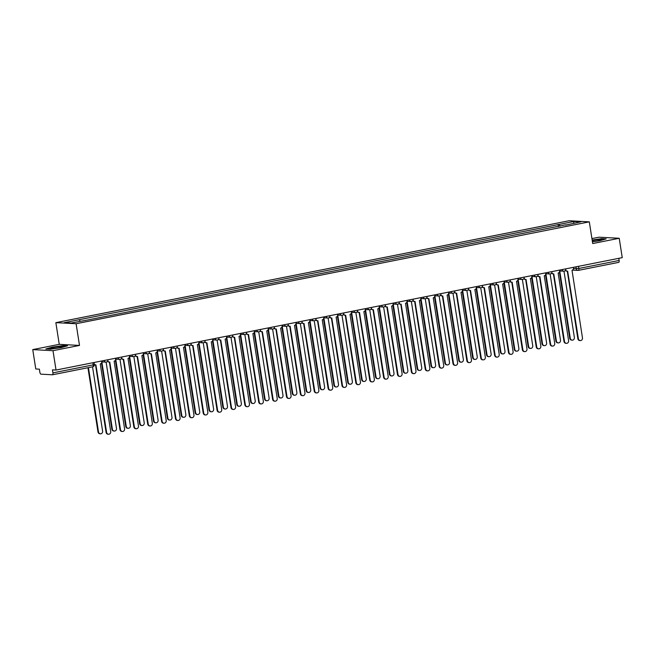 <?xml version="1.0" encoding="UTF-8"?>
<svg xmlns="http://www.w3.org/2000/svg" width="655" height="655" viewBox="0 0 655 655"><rect width="100%" height="100%" fill="white"/><g stroke="black" fill="none" stroke-linecap="round" stroke-linejoin="round"><path stroke-width="0.98" d="M32.75 349.606L52.989 350.695L56.027 370.05L622.25 257.644L619.221 238.281L592.709 243.545L589.312 221.848L569.072 220.76L55.855 322.645L59.253 344.342L32.75 349.606L35.779 368.962L39.365 369.158L39.84 372.171A1.981 0.786 -101.2 0 0 40.954 374.161L52.408 374.783A1.981 0.786 -101.2 0 0 52.49 374.775A1.981 0.786 -101.2 0 0 52.916 372.875L93.207 364.876L94.353 364.532L94.033 362.51M619.221 238.281L598.973 237.192L591.94 238.592M52.989 350.695L79.501 345.431L76.103 323.734L589.312 221.848M56.027 370.05L52.441 369.862L52.916 372.875M618.803 258.324L619.139 260.469A1.981 0.786 78.8 0 1 618.713 262.36A1.981 0.786 78.8 0 1 618.631 262.368L578.496 270.335M560.058 226.196L559.067 224.436L574.017 221.472L580.813 221.84L565.805 225.058M559.067 224.436L64.354 322.653L71.158 323.021L87.049 320.107L565.871 224.804M55.855 322.645L76.103 323.734M592.439 241.793L599.824 240.713L606.145 238.887L601.634 238.649L592.161 240.033M59.253 344.342L79.501 345.431M50.329 349.238L61.169 347.658L67.498 345.832L62.986 345.586L52.146 347.166L45.817 348.992L50.329 349.238M558.453 226.515L558.117 224.387M79.304 319.689L80.164 321.228M574.017 221.472L573.502 223.29M565.691 269.975A1.981 1.801 93.1 0 0 567.656 271.129L578.381 338.717A2.276 2.071 93.1 0 0 580.305 340.584A2.276 2.071 93.1 0 0 582.467 337.906L572.011 270.261A1.981 1.801 93.1 0 0 573.485 267.96L573.395 267.338M580.305 340.584L579.773 340.559A2.276 2.071 -86.9 0 1 577.849 338.692L567.279 271.162M567.246 271.154L566.722 271.129A1.981 1.801 -86.9 0 1 565.429 270.425M559.747 270.99L570.284 338.283A2.276 2.071 93.1 0 0 572.208 340.15A2.276 2.071 93.1 0 0 574.37 337.472L563.996 271.203M572.208 340.15L571.676 340.117A2.276 2.071 -86.9 0 1 569.752 338.258L559.386 272.062M551.813 272.726A1.981 1.801 93.1 0 0 553.778 273.88L564.504 341.476A2.276 2.071 93.1 0 0 566.428 343.343A2.276 2.071 93.1 0 0 568.597 340.665L558.142 273.02A1.981 1.801 93.1 0 0 559.616 270.72L559.517 270.097M566.428 343.343L565.904 343.31A2.276 2.071 -86.9 0 1 563.98 341.443L553.401 273.913M553.369 273.913L552.845 273.88A1.981 1.801 -86.9 0 1 551.559 273.184M537.943 275.485A1.981 1.801 93.1 0 0 539.908 276.639L550.626 344.227A2.276 2.071 93.1 0 0 552.55 346.094A2.276 2.071 93.1 0 0 554.719 343.416L544.264 275.771A1.981 1.801 93.1 0 0 545.738 273.471L545.64 272.848M552.55 346.094L552.026 346.069A2.276 2.071 -86.9 0 1 550.102 344.202L539.524 276.664M539.491 276.664L538.967 276.639A1.981 1.801 -86.9 0 1 537.681 275.935M592.415 241.654A6.427 0.598 -8.9 0 0 601.626 239.779A6.427 0.598 -8.9 0 0 599.03 239.599A6.427 0.598 -8.9 0 0 592.251 240.614M592.194 240.254L601.47 238.895L605.392 239.108M60.383 346.544A6.427 0.598 -8.9 0 0 53.292 347.625A6.427 0.598 -8.9 0 0 50.435 348.681A6.427 0.598 -8.9 0 0 52.998 348.673A6.427 0.598 -8.9 0 0 62.97 346.716A6.427 0.598 -8.9 0 0 60.383 346.544M46.554 349.033L52.318 347.371L62.823 345.84L66.736 346.045M545.869 273.741L556.406 341.034A2.276 2.071 93.1 0 0 558.33 342.901A2.276 2.071 93.1 0 0 560.5 340.223L550.118 273.954M558.33 342.901L557.806 342.876A2.276 2.071 -86.9 0 1 555.882 341.009L545.517 274.813M531.991 276.5L542.528 343.793A2.276 2.071 93.1 0 0 544.452 345.66A2.276 2.071 93.1 0 0 546.622 342.983L536.24 276.713M544.452 345.66L543.928 345.627A2.276 2.071 -86.9 0 1 542.004 343.76L531.639 277.564M538.672 348.845L538.148 348.82A2.276 2.071 -86.9 0 1 536.224 346.953L525.654 279.423A1.981 1.801 93.1 0 0 526.03 279.39L536.748 346.986A2.276 2.071 93.1 0 0 538.672 348.845A2.276 2.071 93.1 0 0 540.842 346.168L530.386 278.522A1.981 1.801 93.1 0 0 531.86 276.23L531.762 275.608M524.066 278.236A1.981 1.801 93.1 0 0 525.621 279.423L525.089 279.39A1.981 1.801 -86.9 0 1 523.803 278.694M524.802 351.604L524.27 351.571A2.276 2.071 -86.9 0 1 522.346 349.713L511.776 282.174A1.981 1.801 93.1 0 0 512.153 282.149L522.878 349.737A2.276 2.071 93.1 0 0 524.802 351.604A2.276 2.071 93.1 0 0 526.964 348.927L516.508 281.282A1.981 1.801 93.1 0 0 517.99 278.981L517.892 278.359M510.188 280.995A1.981 1.801 93.1 0 0 511.743 282.174L511.219 282.149A1.981 1.801 -86.9 0 1 509.934 281.445M510.925 354.355L510.401 354.33A2.276 2.071 -86.9 0 1 508.476 352.464L497.898 284.933A1.981 1.801 93.1 0 0 498.275 284.9L509 352.496A2.276 2.071 93.1 0 0 510.925 354.355A2.276 2.071 93.1 0 0 513.094 351.678L502.639 284.033A1.981 1.801 93.1 0 0 504.113 281.74L504.014 281.118M496.31 283.746A1.981 1.801 93.1 0 0 497.865 284.933L497.342 284.9A1.981 1.801 -86.9 0 1 496.056 284.196M518.113 279.251L528.659 346.544A2.276 2.071 93.1 0 0 530.575 348.411A2.276 2.071 93.1 0 0 532.744 345.734L522.371 279.464M530.575 348.411L530.051 348.386A2.276 2.071 -86.9 0 1 528.126 346.52L517.761 280.324M504.244 282.01L514.781 349.303A2.276 2.071 93.1 0 0 516.705 351.17A2.276 2.071 93.1 0 0 518.875 348.493L508.493 282.223M516.705 351.17L516.173 351.137A2.276 2.071 -86.9 0 1 514.257 349.271L503.883 283.075M490.366 284.761L500.903 352.054A2.276 2.071 93.1 0 0 502.827 353.921A2.276 2.071 93.1 0 0 504.997 351.244L494.615 284.974M502.827 353.921L502.303 353.897A2.276 2.071 -86.9 0 1 500.379 352.03L490.014 285.834M497.047 357.114L496.523 357.081A2.276 2.071 -86.9 0 1 494.599 355.223L484.02 287.684A1.981 1.801 93.1 0 0 484.405 287.651L495.123 355.247A2.276 2.071 93.1 0 0 497.047 357.114A2.276 2.071 93.1 0 0 499.216 354.437L488.761 286.792A1.981 1.801 93.1 0 0 490.235 284.491L490.136 283.869M482.44 286.505A1.981 1.801 93.1 0 0 483.996 287.684L483.464 287.66A1.981 1.801 -86.9 0 1 482.178 286.956M476.488 287.52L487.025 354.813A2.276 2.071 93.1 0 0 488.949 356.68A2.276 2.071 93.1 0 0 491.119 354.003L480.745 287.733M488.949 356.68L488.425 356.648A2.276 2.071 -86.9 0 1 486.501 354.781L476.136 288.585M468.562 289.256A1.981 1.801 93.1 0 0 470.527 290.411L481.253 357.998A2.276 2.071 93.1 0 0 483.177 359.865A2.276 2.071 93.1 0 0 485.339 357.188L474.883 289.543A1.981 1.801 93.1 0 0 476.357 287.242L476.267 286.628M483.177 359.865L482.645 359.841A2.276 2.071 -86.9 0 1 480.721 357.974L470.151 290.443M470.118 290.443L469.594 290.411A1.981 1.801 -86.9 0 1 468.3 289.706M462.618 290.271L473.156 357.565A2.276 2.071 93.1 0 0 475.08 359.431A2.276 2.071 93.1 0 0 477.241 356.754L466.868 290.484M475.08 359.431L474.548 359.407A2.276 2.071 -86.9 0 1 472.623 357.54L462.258 291.344M454.685 292.007A1.981 1.801 93.1 0 0 456.65 293.162L467.375 360.758A2.276 2.071 93.1 0 0 469.299 362.624A2.276 2.071 93.1 0 0 471.469 359.947L461.014 292.302A1.981 1.801 93.1 0 0 462.487 290.001L462.389 289.379M469.299 362.624L468.775 362.592A2.276 2.071 -86.9 0 1 466.851 360.725L456.273 293.194M456.24 293.194L455.716 293.17A1.981 1.801 -86.9 0 1 454.431 292.466M448.74 293.022L459.278 360.324A2.276 2.071 93.1 0 0 461.202 362.182A2.276 2.071 93.1 0 0 463.372 359.505L452.99 293.244M461.202 362.182L460.678 362.158A2.276 2.071 -86.9 0 1 458.754 360.291L448.388 294.095M440.815 294.766A1.981 1.801 93.1 0 0 442.78 295.921L453.497 363.509A2.276 2.071 93.1 0 0 455.421 365.375A2.276 2.071 93.1 0 0 457.591 362.698L447.136 295.053A1.981 1.801 93.1 0 0 448.609 292.752L448.511 292.138M455.421 365.375L454.897 365.351A2.276 2.071 -86.9 0 1 452.973 363.484L442.395 295.954M442.362 295.945L441.838 295.921A1.981 1.801 -86.9 0 1 440.553 295.217M434.863 295.782L445.4 363.075A2.276 2.071 93.1 0 0 447.324 364.941A2.276 2.071 93.1 0 0 449.494 362.264L439.12 295.994M447.324 364.941L446.8 364.909A2.276 2.071 -86.9 0 1 444.876 363.05L434.511 296.854M426.937 297.517A1.981 1.801 93.1 0 0 428.902 298.672L439.62 366.268A2.276 2.071 93.1 0 0 441.544 368.135A2.276 2.071 93.1 0 0 443.713 365.457L433.258 297.812A1.981 1.801 93.1 0 0 434.732 295.511L434.633 294.889M441.544 368.135L441.02 368.102A2.276 2.071 -86.9 0 1 439.096 366.235L428.526 298.705M428.493 298.705L427.961 298.672A1.981 1.801 -86.9 0 1 426.675 297.976M420.985 298.533L431.53 365.834A2.276 2.071 93.1 0 0 433.446 367.692A2.276 2.071 93.1 0 0 435.616 365.015L425.242 298.754M433.446 367.692L432.922 367.668A2.276 2.071 -86.9 0 1 430.998 365.801L420.633 299.605M413.059 300.277A1.981 1.801 93.1 0 0 415.024 301.431L425.75 369.019A2.276 2.071 93.1 0 0 427.674 370.886A2.276 2.071 93.1 0 0 429.836 368.208L419.38 300.563A1.981 1.801 93.1 0 0 420.862 298.262L420.764 297.64M427.674 370.886L427.142 370.861A2.276 2.071 -86.9 0 1 425.218 368.994L414.648 301.456M414.615 301.456L414.091 301.431A1.981 1.801 -86.9 0 1 412.806 300.727M407.115 301.292L417.653 368.585A2.276 2.071 93.1 0 0 419.577 370.452A2.276 2.071 93.1 0 0 421.746 367.774L411.365 301.505M419.577 370.452L419.044 370.419A2.276 2.071 -86.9 0 1 417.129 368.552L406.755 302.356M399.182 303.028A1.981 1.801 93.1 0 0 401.147 304.182L411.872 371.778A2.276 2.071 93.1 0 0 413.796 373.645A2.276 2.071 93.1 0 0 415.966 370.959L405.51 303.314A1.981 1.801 93.1 0 0 406.984 301.022L406.886 300.399M413.796 373.645L413.272 373.612A2.276 2.071 -86.9 0 1 411.348 371.745L400.77 304.215M400.737 304.215L400.213 304.182A1.981 1.801 -86.9 0 1 398.928 303.486M393.237 304.043L403.775 371.336A2.276 2.071 93.1 0 0 405.699 373.203A2.276 2.071 93.1 0 0 407.868 370.525L397.487 304.256M405.699 373.203L405.175 373.178A2.276 2.071 -86.9 0 1 403.251 371.311L392.885 305.115M385.312 305.787A1.981 1.801 93.1 0 0 387.277 306.941L397.994 374.529A2.276 2.071 93.1 0 0 399.918 376.396A2.276 2.071 93.1 0 0 402.088 373.718L391.633 306.073A1.981 1.801 93.1 0 0 393.106 303.773L393.008 303.15M399.918 376.396L399.394 376.371A2.276 2.071 -86.9 0 1 397.47 374.504L386.892 306.966M386.868 306.966L386.335 306.941A1.981 1.801 -86.9 0 1 385.05 306.237M379.36 306.802L389.897 374.095A2.276 2.071 93.1 0 0 391.821 375.962A2.276 2.071 93.1 0 0 393.991 373.284L383.617 307.015M391.821 375.962L391.297 375.929A2.276 2.071 -86.9 0 1 389.373 374.062L379.008 307.866M371.434 308.538A1.981 1.801 93.1 0 0 373.399 309.692L384.125 377.288A2.276 2.071 93.1 0 0 386.049 379.147A2.276 2.071 93.1 0 0 388.21 376.469L377.755 308.824A1.981 1.801 93.1 0 0 379.229 306.532L379.139 305.91M386.049 379.147L385.517 379.122A2.276 2.071 -86.9 0 1 383.593 377.255L373.023 309.725M372.99 309.725L372.466 309.692A1.981 1.801 -86.9 0 1 371.172 308.988M365.49 309.553L376.027 376.846A2.276 2.071 93.1 0 0 377.951 378.713A2.276 2.071 93.1 0 0 380.113 376.035L369.739 309.766M377.951 378.713L377.419 378.688A2.276 2.071 -86.9 0 1 375.495 376.822L365.13 310.626M357.556 311.297A1.981 1.801 93.1 0 0 359.521 312.451L370.247 380.039A2.276 2.071 93.1 0 0 372.171 381.906A2.276 2.071 93.1 0 0 374.341 379.229L363.885 311.584A1.981 1.801 93.1 0 0 365.359 309.283L365.261 308.661M372.171 381.906L371.647 381.873A2.276 2.071 -86.9 0 1 369.723 380.015L359.145 312.476M359.112 312.476L358.588 312.451A1.981 1.801 -86.9 0 1 357.302 311.747M351.612 312.312L362.149 379.605A2.276 2.071 93.1 0 0 364.074 381.472A2.276 2.071 93.1 0 0 366.243 378.795L355.861 312.525M364.074 381.472L363.55 381.439A2.276 2.071 -86.9 0 1 361.625 379.572L351.26 313.377M343.687 314.048A1.981 1.801 93.1 0 0 345.652 315.202L356.369 382.79A2.276 2.071 93.1 0 0 358.293 384.657A2.276 2.071 93.1 0 0 360.463 381.98L350.007 314.334A1.981 1.801 93.1 0 0 351.481 312.034L351.383 311.42M358.293 384.657L357.769 384.632A2.276 2.071 -86.9 0 1 355.845 382.766L345.267 315.235M345.234 315.235L344.71 315.202A1.981 1.801 -86.9 0 1 343.425 314.498M337.734 315.063L348.272 382.356A2.276 2.071 93.1 0 0 350.196 384.223A2.276 2.071 93.1 0 0 352.365 381.546L341.992 315.276M350.196 384.223L349.672 384.198A2.276 2.071 -86.9 0 1 347.748 382.332L337.382 316.136M329.809 316.799A1.981 1.801 93.1 0 0 331.774 317.953L342.491 385.549A2.276 2.071 93.1 0 0 344.415 387.416A2.276 2.071 93.1 0 0 346.585 384.739L336.13 317.094A1.981 1.801 93.1 0 0 337.603 314.793L337.505 314.171M344.415 387.416L343.891 387.383A2.276 2.071 -86.9 0 1 341.967 385.517L331.397 317.986M331.365 317.986L330.832 317.962A1.981 1.801 -86.9 0 1 329.547 317.257M323.857 317.822L334.402 385.115A2.276 2.071 93.1 0 0 336.318 386.974A2.276 2.071 93.1 0 0 338.488 384.297L328.114 318.035M336.318 386.974L335.794 386.949A2.276 2.071 -86.9 0 1 333.87 385.083L323.505 318.887M315.931 319.558A1.981 1.801 93.1 0 0 317.896 320.713L328.622 388.3A2.276 2.071 93.1 0 0 330.546 390.167A2.276 2.071 93.1 0 0 332.707 387.49L322.26 319.845A1.981 1.801 93.1 0 0 323.734 317.544L323.635 316.93M330.546 390.167L330.014 390.143A2.276 2.071 -86.9 0 1 328.089 388.276L317.519 320.745M317.487 320.737L316.963 320.713A1.981 1.801 -86.9 0 1 315.677 320.008M309.987 320.573L320.524 387.866A2.276 2.071 93.1 0 0 322.448 389.733A2.276 2.071 93.1 0 0 324.618 387.056L314.236 320.786M322.448 389.733L321.916 389.7A2.276 2.071 -86.9 0 1 320 387.842L309.627 321.646M302.053 322.309A1.981 1.801 93.1 0 0 304.018 323.464L314.744 391.06A2.276 2.071 93.1 0 0 316.668 392.926A2.276 2.071 93.1 0 0 318.838 390.249L308.382 322.604A1.981 1.801 93.1 0 0 309.856 320.303L309.758 319.681M316.668 392.926L316.144 392.894A2.276 2.071 -86.9 0 1 314.22 391.027L303.642 323.496M303.609 323.496L303.085 323.464A1.981 1.801 -86.9 0 1 301.799 322.768M296.109 323.324L306.646 390.626A2.276 2.071 93.1 0 0 308.57 392.484A2.276 2.071 93.1 0 0 310.74 389.807L300.358 323.545M308.57 392.484L308.046 392.46A2.276 2.071 -86.9 0 1 306.122 390.593L295.757 324.397M288.184 325.068A1.981 1.801 93.1 0 0 290.149 326.223L300.866 393.811A2.276 2.071 93.1 0 0 302.79 395.677A2.276 2.071 93.1 0 0 304.96 393L294.504 325.355A1.981 1.801 93.1 0 0 295.978 323.054L295.88 322.432M302.79 395.677L302.266 395.653A2.276 2.071 -86.9 0 1 300.342 393.786L289.764 326.255M289.739 326.247L289.207 326.223A1.981 1.801 -86.9 0 1 287.922 325.519M282.231 326.084L292.769 393.377A2.276 2.071 93.1 0 0 294.693 395.243A2.276 2.071 93.1 0 0 296.862 392.566L286.489 326.296M294.693 395.243L294.169 395.211A2.276 2.071 -86.9 0 1 292.245 393.352L281.879 327.156M288.921 398.436L288.388 398.404A2.276 2.071 -86.9 0 1 286.464 396.537L275.894 329.006A1.981 1.801 93.1 0 0 276.271 328.974L286.996 396.57A2.276 2.071 93.1 0 0 288.921 398.436A2.276 2.071 93.1 0 0 291.082 395.759L280.627 328.114A1.981 1.801 93.1 0 0 282.1 325.813L282.01 325.191M274.306 327.819A1.981 1.801 93.1 0 0 275.861 329.006L275.337 328.974A1.981 1.801 -86.9 0 1 274.044 328.278M268.362 328.835L278.899 396.128A2.276 2.071 93.1 0 0 280.823 397.994A2.276 2.071 93.1 0 0 282.985 395.317L272.611 329.047M280.823 397.994L280.291 397.97A2.276 2.071 -86.9 0 1 278.367 396.103L268.001 329.907M275.043 401.188L274.519 401.163A2.276 2.071 -86.9 0 1 272.595 399.296L262.016 331.757A1.981 1.801 93.1 0 0 262.393 331.733L273.119 399.321A2.276 2.071 93.1 0 0 275.043 401.188A2.276 2.071 93.1 0 0 277.212 398.51L266.757 330.865A1.981 1.801 93.1 0 0 268.231 328.564L268.132 327.942M260.428 330.578A1.981 1.801 93.1 0 0 261.984 331.757L261.46 331.733A1.981 1.801 -86.9 0 1 260.174 331.029M254.484 331.594L265.021 398.887A2.276 2.071 93.1 0 0 266.945 400.754A2.276 2.071 93.1 0 0 269.115 398.076L258.733 331.807M266.945 400.754L266.421 400.721A2.276 2.071 -86.9 0 1 264.497 398.854L254.132 332.658M261.165 403.938L260.641 403.914A2.276 2.071 -86.9 0 1 258.717 402.047L248.139 334.517A1.981 1.801 93.1 0 0 248.523 334.484L259.241 402.08A2.276 2.071 93.1 0 0 261.165 403.938A2.276 2.071 93.1 0 0 263.335 401.261L252.879 333.616A1.981 1.801 93.1 0 0 254.353 331.324L254.255 330.701M246.558 333.329A1.981 1.801 93.1 0 0 248.106 334.517L247.582 334.484A1.981 1.801 -86.9 0 1 246.296 333.78M240.606 334.345L251.143 401.638A2.276 2.071 93.1 0 0 253.067 403.505A2.276 2.071 93.1 0 0 255.237 400.827L244.864 334.558M253.067 403.505L252.543 403.48A2.276 2.071 -86.9 0 1 250.619 401.613L240.254 335.417M232.681 336.089A1.981 1.801 93.1 0 0 234.646 337.243L245.363 404.831A2.276 2.071 93.1 0 0 247.287 406.698A2.276 2.071 93.1 0 0 249.457 404.02L239.001 336.375A1.981 1.801 93.1 0 0 240.475 334.075L240.377 333.452M247.287 406.698L246.763 406.665A2.276 2.071 -86.9 0 1 244.839 404.806L234.269 337.268M234.236 337.268L233.704 337.243A1.981 1.801 -86.9 0 1 232.419 336.539M226.728 337.104L237.274 404.397A2.276 2.071 93.1 0 0 239.19 406.264A2.276 2.071 93.1 0 0 241.359 403.586L230.986 337.317M239.19 406.264L238.666 406.231A2.276 2.071 -86.9 0 1 236.742 404.364L226.376 338.168M218.803 338.84A1.981 1.801 93.1 0 0 220.768 339.994L231.493 407.59A2.276 2.071 93.1 0 0 233.417 409.449A2.276 2.071 93.1 0 0 235.587 406.771L225.132 339.126A1.981 1.801 93.1 0 0 226.605 336.834L226.507 336.212M233.417 409.449L232.885 409.424A2.276 2.071 -86.9 0 1 230.969 407.557L220.391 340.027M220.358 340.027L219.834 339.994A1.981 1.801 -86.9 0 1 218.549 339.29M212.859 339.855L223.396 407.148A2.276 2.071 93.1 0 0 225.32 409.015A2.276 2.071 93.1 0 0 227.49 406.337L217.108 340.068M225.32 409.015L224.788 408.99A2.276 2.071 -86.9 0 1 222.872 407.123L212.498 340.927M204.925 341.599A1.981 1.801 93.1 0 0 206.89 342.745L217.616 410.341A2.276 2.071 93.1 0 0 219.54 412.208A2.276 2.071 93.1 0 0 221.709 409.531L211.254 341.885A1.981 1.801 93.1 0 0 212.728 339.585L212.629 338.962M219.54 412.208L219.016 412.175A2.276 2.071 -86.9 0 1 217.092 410.317L206.513 342.778M206.481 342.778L205.957 342.753A1.981 1.801 -86.9 0 1 204.671 342.049M198.981 342.614L209.518 409.907A2.276 2.071 93.1 0 0 211.442 411.774A2.276 2.071 93.1 0 0 213.612 409.088L203.23 342.827M211.442 411.774L210.918 411.741A2.276 2.071 -86.9 0 1 208.994 409.874L198.629 343.678M191.055 344.35A1.981 1.801 93.1 0 0 193.02 345.504L203.738 413.092A2.276 2.071 93.1 0 0 205.662 414.959A2.276 2.071 93.1 0 0 207.832 412.282L197.376 344.636A1.981 1.801 93.1 0 0 198.85 342.336L198.752 341.722M205.662 414.959L205.138 414.934A2.276 2.071 -86.9 0 1 203.214 413.068L192.636 345.537M192.611 345.537L192.079 345.504A1.981 1.801 -86.9 0 1 190.793 344.8M185.103 345.365L195.64 412.658A2.276 2.071 93.1 0 0 197.564 414.525A2.276 2.071 93.1 0 0 199.734 411.848L189.361 345.578M197.564 414.525L197.04 414.5A2.276 2.071 -86.9 0 1 195.116 412.634L184.751 346.438M177.178 347.101A1.981 1.801 93.1 0 0 179.143 348.255L189.868 415.851A2.276 2.071 93.1 0 0 191.792 417.718A2.276 2.071 93.1 0 0 193.954 415.041L183.498 347.396A1.981 1.801 93.1 0 0 184.972 345.095L184.882 344.473M191.792 417.718L191.26 417.685A2.276 2.071 -86.9 0 1 189.336 415.819L178.766 348.288M178.733 348.288L178.209 348.255A1.981 1.801 -86.9 0 1 176.916 347.559M171.233 348.116L181.771 415.417A2.276 2.071 93.1 0 0 183.695 417.276A2.276 2.071 93.1 0 0 185.856 414.599L175.483 348.337M183.695 417.276L183.163 417.251A2.276 2.071 -86.9 0 1 181.239 415.385L170.873 349.189M163.3 349.86A1.981 1.801 93.1 0 0 165.265 351.014L175.99 418.602A2.276 2.071 93.1 0 0 177.914 420.469A2.276 2.071 93.1 0 0 180.084 417.792L169.629 350.147A1.981 1.801 93.1 0 0 171.102 347.846L171.004 347.224M177.914 420.469L177.39 420.444A2.276 2.071 -86.9 0 1 175.466 418.578L164.888 351.047M164.855 351.039L164.331 351.014A1.981 1.801 -86.9 0 1 163.046 350.31M157.356 350.875L167.893 418.168A2.276 2.071 93.1 0 0 169.817 420.035A2.276 2.071 93.1 0 0 171.987 417.358L161.605 351.088M169.817 420.035L169.293 420.002A2.276 2.071 -86.9 0 1 167.369 418.144L157.004 351.948M149.43 352.611A1.981 1.801 93.1 0 0 151.395 353.765L162.112 421.361A2.276 2.071 93.1 0 0 164.037 423.228A2.276 2.071 93.1 0 0 166.206 420.551L155.751 352.906A1.981 1.801 93.1 0 0 157.225 350.605L157.126 349.983M164.037 423.228L163.513 423.195A2.276 2.071 -86.9 0 1 161.589 421.329L151.01 353.798M150.977 353.798L150.453 353.765A1.981 1.801 -86.9 0 1 149.168 353.07M143.478 353.626L154.015 420.919A2.276 2.071 93.1 0 0 155.939 422.786A2.276 2.071 93.1 0 0 158.109 420.109L147.735 353.839M155.939 422.786L155.415 422.762A2.276 2.071 -86.9 0 1 153.491 420.895L143.126 354.699M135.552 355.37A1.981 1.801 93.1 0 0 137.517 356.525L148.243 424.113A2.276 2.071 93.1 0 0 150.159 425.979A2.276 2.071 93.1 0 0 152.328 423.302L141.873 355.657A1.981 1.801 93.1 0 0 143.347 353.356L143.249 352.734M150.159 425.979L149.635 425.955A2.276 2.071 -86.9 0 1 147.711 424.088L137.141 356.549M137.108 356.549L136.576 356.525A1.981 1.801 -86.9 0 1 135.29 355.821M129.6 356.385L140.145 423.679A2.276 2.071 93.1 0 0 142.061 425.545A2.276 2.071 93.1 0 0 144.231 422.868L133.857 356.598M142.061 425.545L141.537 425.513A2.276 2.071 -86.9 0 1 139.613 423.646L129.248 357.45M121.674 358.121A1.981 1.801 93.1 0 0 123.639 359.276L134.365 426.872A2.276 2.071 93.1 0 0 136.289 428.738A2.276 2.071 93.1 0 0 138.459 426.053L128.003 358.408A1.981 1.801 93.1 0 0 129.477 356.115L129.379 355.493M136.289 428.738L135.757 428.706A2.276 2.071 -86.9 0 1 133.841 426.839L123.263 359.308M123.23 359.308L122.706 359.276A1.981 1.801 -86.9 0 1 121.421 358.58M115.73 359.136L126.268 426.43A2.276 2.071 93.1 0 0 128.192 428.296A2.276 2.071 93.1 0 0 130.361 425.619L119.98 359.349M128.192 428.296L127.659 428.272A2.276 2.071 -86.9 0 1 125.744 426.405L115.37 360.209M107.797 360.88A1.981 1.801 93.1 0 0 109.77 362.035L120.487 429.623A2.276 2.071 93.1 0 0 122.411 431.489A2.276 2.071 93.1 0 0 124.581 428.812L114.126 361.167A1.981 1.801 93.1 0 0 115.599 358.866L115.501 358.244M122.411 431.489L121.887 431.457A2.276 2.071 -86.9 0 1 119.963 429.598L109.385 362.059M109.352 362.059L108.828 362.035A1.981 1.801 -86.9 0 1 107.543 361.331M101.853 361.896L112.39 429.189A2.276 2.071 93.1 0 0 114.314 431.055A2.276 2.071 93.1 0 0 116.484 428.378L106.102 362.109M114.314 431.055L113.79 431.023A2.276 2.071 -86.9 0 1 111.866 429.156L101.5 362.96M94.304 364.254A1.981 1.801 93.1 0 0 95.892 364.786L106.609 432.382A2.276 2.071 93.1 0 0 108.534 434.24A2.276 2.071 93.1 0 0 110.703 431.563L100.248 363.918A1.981 1.801 93.1 0 0 101.721 361.625L101.623 361.003M108.534 434.24L108.009 434.216A2.276 2.071 -86.9 0 1 106.085 432.349L95.507 364.819M95.483 364.819L94.95 364.786A1.981 1.801 -86.9 0 1 94.369 364.647M88.441 367.635L98.512 431.94A2.276 2.071 93.1 0 0 100.436 433.807A2.276 2.071 93.1 0 0 102.606 431.129L92.535 366.825M100.436 433.807L99.912 433.782A2.276 2.071 -86.9 0 1 97.988 431.915L87.942 367.733M104.21 360.487L107.911 359.751M118.088 357.736L121.789 357M129.502 356.377L133.612 356.598A1.981 1.801 93.1 0 1 131.942 354.985L135.659 354.24M143.371 353.626L147.49 353.847A1.981 1.801 93.1 0 1 145.819 352.226L149.536 351.489M157.249 350.867L161.359 351.088A1.981 1.801 93.1 0 1 159.689 349.475L163.414 348.738M171.127 348.116L175.237 348.337A1.981 1.801 93.1 0 1 173.567 346.716L177.284 345.979M184.997 345.357L189.115 345.578A1.981 1.801 93.1 0 1 187.445 343.965L191.162 343.228M198.874 342.606L202.993 342.827A1.981 1.801 93.1 0 1 201.314 341.206L205.04 340.469M215.217 338.447L218.917 337.718M226.63 337.096L230.74 337.317A1.981 1.801 93.1 0 1 229.07 335.704L232.787 334.959M240.5 334.345L244.618 334.566A1.981 1.801 93.1 0 1 242.948 332.945L246.665 332.208M256.842 330.185L260.543 329.449M270.712 327.435L274.412 326.698M284.589 324.675L288.29 323.947M298.467 321.924L302.168 321.187M312.345 319.165L316.046 318.436M326.215 316.414L329.915 315.677M340.092 313.655L343.793 312.926M353.97 310.904L357.671 310.167M365.384 309.545L369.494 309.774A1.981 1.801 93.1 0 1 367.823 308.153L371.541 307.416M379.253 306.794L383.371 307.015A1.981 1.801 93.1 0 1 381.701 305.402L385.418 304.657M393.131 304.043L397.249 304.264A1.981 1.801 93.1 0 1 395.571 302.643L399.296 301.906M409.473 299.884L413.166 299.147M420.887 298.533L424.997 298.754A1.981 1.801 93.1 0 1 423.326 297.133L427.044 296.396M434.756 295.773L438.875 295.994A1.981 1.801 93.1 0 1 437.196 294.382L440.921 293.645M448.634 293.022L452.744 293.244A1.981 1.801 93.1 0 1 451.074 291.622L454.799 290.885M462.512 290.263L466.622 290.484A1.981 1.801 93.1 0 1 464.952 288.871L468.669 288.135M476.382 287.512L480.5 287.733A1.981 1.801 93.1 0 1 478.83 286.112L482.547 285.375M492.724 283.361L496.425 282.624M506.602 280.602L510.294 279.865M520.471 277.851L524.172 277.114M534.349 275.092L538.05 274.355M548.227 272.341L551.928 271.604M562.096 269.582L565.797 268.853M92.871 362.739L93.207 364.876A1.981 0.786 -101.2 0 1 92.781 366.775A1.981 0.786 -101.2 0 1 92.699 366.784L52.564 374.75M573.493 268.624L578.848 268.468L619.139 260.469M575.958 266.831L576.261 268.771A1.981 1.801 -86.9 0 0 577.931 270.392A1.981 1.981 0 0 0 578.422 270.359A1.981 0.786 -101.2 0 0 578.848 268.468L578.512 266.323M562.08 269.59A1.981 1.801 93.1 0 0 564.16 271.178M548.202 272.341A1.981 1.801 93.1 0 0 550.29 273.929M534.324 275.1A1.981 1.801 93.1 0 0 536.412 276.688M520.455 277.851A1.981 1.801 93.1 0 0 522.534 279.439M506.577 280.61A1.981 1.801 93.1 0 0 508.657 282.19M492.699 283.361A1.981 1.801 93.1 0 0 494.787 284.95M482.555 285.449A1.981 1.981 0 0 1 480.5 287.733A1.981 1.801 93.1 0 0 480.909 287.701M468.685 288.208A1.981 1.981 0 0 1 466.622 290.484A1.981 1.801 93.1 0 0 467.031 290.46M454.807 290.959A1.981 1.981 0 0 1 452.744 293.244A1.981 1.801 93.1 0 0 453.162 293.211M440.93 293.718A1.981 1.981 0 0 1 438.875 295.994A1.981 1.801 93.1 0 0 439.284 295.97M427.06 296.469A1.981 1.981 0 0 1 424.997 298.754A1.981 1.801 93.1 0 0 425.406 298.721M409.449 299.892A1.981 1.801 93.1 0 0 411.528 301.48M399.304 301.98A1.981 1.981 0 0 1 397.249 304.264A1.981 1.801 93.1 0 0 397.659 304.231M385.427 304.731A1.981 1.981 0 0 1 383.371 307.015A1.981 1.801 93.1 0 0 383.781 306.99M371.557 307.49A1.981 1.981 0 0 1 369.494 309.774A1.981 1.801 93.1 0 0 369.903 309.741M353.946 310.904A1.981 1.801 93.1 0 0 356.033 312.492M340.068 313.663A1.981 1.801 93.1 0 0 342.156 315.252M326.198 316.414A1.981 1.801 93.1 0 0 328.278 318.002M312.32 319.173A1.981 1.801 93.1 0 0 314.4 320.762M298.443 321.924A1.981 1.801 93.1 0 0 300.53 323.513M284.573 324.683A1.981 1.801 93.1 0 0 286.653 326.272M270.695 327.435A1.981 1.801 93.1 0 0 272.775 329.023M256.817 330.194A1.981 1.801 93.1 0 0 258.905 331.782M246.673 332.281A1.981 1.981 0 0 1 244.618 334.566A1.981 1.801 93.1 0 0 245.027 334.533M232.803 335.032A1.981 1.981 0 0 1 230.74 337.317A1.981 1.801 93.1 0 0 231.149 337.284M215.192 338.455A1.981 1.801 93.1 0 0 217.272 340.043M205.048 340.543A1.981 1.981 0 0 1 202.993 342.827A1.981 1.801 93.1 0 0 203.402 342.794M191.178 343.302A1.981 1.981 0 0 1 189.115 345.578A1.981 1.801 93.1 0 0 189.524 345.553M177.3 346.053A1.981 1.981 0 0 1 175.237 348.337A1.981 1.801 93.1 0 0 175.646 348.304M163.422 348.812A1.981 1.981 0 0 1 161.359 351.088A1.981 1.801 93.1 0 0 161.777 351.064M149.545 351.563A1.981 1.981 0 0 1 147.49 353.847A1.981 1.801 93.1 0 0 147.899 353.815M135.675 354.322A1.981 1.981 0 0 1 133.612 356.598A1.981 1.801 93.1 0 0 134.021 356.574M118.064 357.736A1.981 1.801 93.1 0 0 120.143 359.325M104.186 360.496A1.981 1.801 93.1 0 0 106.274 362.076M572.47 270.106L577.931 270.392A1.981 1.801 -86.9 0 0 578.34 270.368A1.981 0.786 -101.2 0 0 578.422 270.359L618.713 262.36M578.381 338.717L577.849 338.692M569.752 338.258L570.284 338.283M564.504 341.476L563.98 341.443M550.626 344.227L550.102 344.202M555.882 341.009L556.406 341.034M542.004 343.76L542.528 343.793M536.748 346.986L536.224 346.953M522.878 349.737L522.346 349.713M509 352.496L508.476 352.464M528.126 346.52L528.659 346.544M514.257 349.271L514.781 349.303M500.379 352.03L500.903 352.054M495.123 355.247L494.599 355.223M486.501 354.781L487.025 354.813M481.253 357.998L480.721 357.974M472.623 357.54L473.156 357.565M467.375 360.758L466.851 360.725M458.754 360.291L459.278 360.324M453.497 363.509L452.973 363.484M444.876 363.05L445.4 363.075M439.62 366.268L439.096 366.235M430.998 365.801L431.53 365.834M425.75 369.019L425.218 368.994M417.129 368.552L417.653 368.585M411.872 371.778L411.348 371.745M403.251 371.311L403.775 371.336M397.994 374.529L397.47 374.504M389.373 374.062L389.897 374.095M384.125 377.288L383.593 377.255M375.495 376.822L376.027 376.846M370.247 380.039L369.723 380.015M361.625 379.572L362.149 379.605M356.369 382.79L355.845 382.766M347.748 382.332L348.272 382.356M342.491 385.549L341.967 385.517M333.87 385.083L334.402 385.115M328.622 388.3L328.089 388.276M320 387.842L320.524 387.866M314.744 391.06L314.22 391.027M306.122 390.593L306.646 390.626M300.866 393.811L300.342 393.786M292.245 393.352L292.769 393.377M286.996 396.57L286.464 396.537M278.367 396.103L278.899 396.128M273.119 399.321L272.595 399.296M264.497 398.854L265.021 398.887M259.241 402.08L258.717 402.047M250.619 401.613L251.143 401.638M245.363 404.831L244.839 404.806M236.742 404.364L237.274 404.397M231.493 407.59L230.969 407.557M222.872 407.123L223.396 407.148M217.616 410.341L217.092 410.317M208.994 409.874L209.518 409.907M203.738 413.092L203.214 413.068M195.116 412.634L195.64 412.658M189.868 415.851L189.336 415.819M181.239 415.385L181.771 415.417M175.99 418.602L175.466 418.578M167.369 418.144L167.893 418.168M162.112 421.361L161.589 421.329M153.491 420.895L154.015 420.919M148.243 424.113L147.711 424.088M139.613 423.646L140.145 423.679M134.365 426.872L133.841 426.839M125.744 426.405L126.268 426.43M120.487 429.623L119.963 429.598M111.866 429.156L112.39 429.189M106.609 432.382L106.085 432.349M97.988 431.915L98.512 431.94M559.64 270.982L563.75 271.203A1.981 1.981 0 0 0 565.814 268.927M545.762 273.741L549.873 273.962A1.981 1.981 0 0 0 551.936 271.678M531.885 276.492L536.003 276.713A1.981 1.981 0 0 0 538.058 274.437M518.015 279.251L522.125 279.472A1.981 1.981 0 0 0 524.188 277.188M504.137 282.002L508.247 282.223A1.981 1.981 0 0 0 510.31 279.939M490.259 284.753L494.378 284.982A1.981 1.981 0 0 0 496.433 282.698M407.009 301.284L411.119 301.505A1.981 1.981 0 0 0 413.182 299.229M351.506 312.304L355.616 312.525A1.981 1.981 0 0 0 357.679 310.241M337.628 315.055L341.746 315.276A1.981 1.981 0 0 0 343.801 313M323.758 317.814L327.868 318.035A1.981 1.981 0 0 0 329.932 315.751M309.88 320.565L313.991 320.786A1.981 1.981 0 0 0 316.054 318.51M296.003 323.324L300.121 323.545A1.981 1.981 0 0 0 302.176 321.261M282.125 326.075L286.243 326.296A1.981 1.981 0 0 0 288.306 324.02M268.255 328.835L272.365 329.056A1.981 1.981 0 0 0 274.429 326.771M254.377 331.586L258.488 331.807A1.981 1.981 0 0 0 260.551 329.531M212.752 339.847L216.862 340.068A1.981 1.981 0 0 0 218.926 337.792M115.624 359.136L119.734 359.358A1.981 1.981 0 0 0 121.797 357.073M101.746 361.887L105.864 362.109A1.981 1.981 0 0 0 107.919 359.824M52.49 374.775L92.781 366.775A1.981 1.981 0 0 0 94.353 364.532"/></g></svg>
